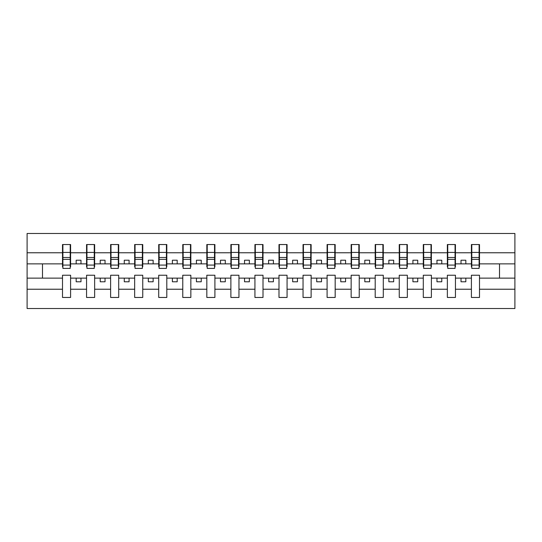 <?xml version="1.0" encoding="UTF-8"?>
<svg xmlns="http://www.w3.org/2000/svg" width="542" height="542" viewBox="0 0 542 542"><rect width="100%" height="100%" fill="white"/><g stroke="black" fill="none" stroke-linecap="round" stroke-linejoin="round"><path stroke-width="0.81" d="M471.411 289.232L455.443 289.232L455.443 275.234L447.36 275.234L447.36 289.232L431.385 289.232L431.385 275.234L423.302 275.234L423.302 289.232L407.333 289.232L407.333 275.234L399.251 275.234L399.251 289.232L383.282 289.232L383.282 275.234L375.199 275.234L375.199 289.232L359.224 289.232L359.224 275.234L351.148 275.234L351.148 289.232L335.173 289.232L335.173 275.234L327.09 275.234L327.09 289.232L311.122 289.232L311.122 275.234L303.039 275.234L303.039 289.232L287.07 289.232L287.07 275.234L278.988 275.234L278.988 289.232L263.012 289.232L263.012 275.234L254.93 275.234L254.93 289.232L238.961 289.232L238.961 275.234L230.878 275.234L230.878 289.232L214.91 289.232L214.91 275.234L206.827 275.234L206.827 289.232L190.852 289.232L190.852 275.234L182.776 275.234L182.776 289.232L166.8 289.232L166.8 275.234L158.718 275.234L158.718 289.232L142.749 289.232L142.749 275.234L134.667 275.234L134.667 289.232L118.698 289.232L118.698 275.234L110.615 275.234L110.615 289.232L94.64 289.232L94.64 275.234L86.557 275.234L86.557 289.232L70.589 289.232L70.589 275.234L62.506 275.234L62.506 289.232L27.1 289.232L27.1 308.52L514.9 308.52L514.9 289.232L479.494 289.232L479.494 297.456L471.411 297.456L471.411 278.121L461.018 278.121L461.018 281.779L465.829 281.779L465.829 278.121M479.494 289.232L479.494 275.234L471.411 275.234L471.411 278.121M447.36 289.232L447.36 297.456L455.443 297.456L455.443 289.232M423.302 289.232L423.302 297.456L431.385 297.456L431.385 289.232M399.251 289.232L399.251 297.456L407.333 297.456L407.333 289.232M375.199 289.232L375.199 297.456L383.282 297.456L383.282 289.232M351.148 289.232L351.148 297.456L359.224 297.456L359.224 289.232M327.09 289.232L327.09 297.456L335.173 297.456L335.173 289.232M303.039 289.232L303.039 297.456L311.122 297.456L311.122 289.232M278.988 289.232L278.988 297.456L287.07 297.456L287.07 289.232M254.93 289.232L254.93 297.456L263.012 297.456L263.012 289.232M230.878 289.232L230.878 297.456L238.961 297.456L238.961 289.232M206.827 289.232L206.827 297.456L214.91 297.456L214.91 289.232M182.776 289.232L182.776 297.456L190.852 297.456L190.852 289.232M158.718 289.232L158.718 297.456L166.8 297.456L166.8 289.232M134.667 289.232L134.667 297.456L142.749 297.456L142.749 289.232M110.615 289.232L110.615 297.456L118.698 297.456L118.698 289.232M86.557 289.232L86.557 297.456L94.64 297.456L94.64 289.232M471.797 265.079L479.108 265.079L479.108 268.405L471.797 268.405L471.797 244.544L471.411 244.544L471.411 252.768L455.443 252.768L455.443 266.766L455.056 266.766M471.797 266.766L471.411 266.766L471.411 252.768M447.746 265.079L455.056 265.079L455.056 268.405L447.746 268.405L447.746 244.544L447.36 244.544L447.36 252.768L431.385 252.768L431.385 266.766L431.005 266.766M447.746 266.766L447.36 266.766L447.36 252.768M423.688 265.079L431.005 265.079L431.005 268.405L423.688 268.405L423.688 244.544L423.302 244.544L423.302 252.768L407.333 252.768L407.333 266.766L406.947 266.766M423.688 266.766L423.302 266.766L423.302 252.768M399.637 265.079L406.947 265.079L406.947 268.405L399.637 268.405L399.637 244.544L399.251 244.544L399.251 252.768L383.282 252.768L383.282 266.766L382.896 266.766M399.637 266.766L399.251 266.766L399.251 252.768M375.586 265.079L382.896 265.079L382.896 268.405L375.586 268.405L375.586 244.544L375.199 244.544L375.199 252.768L359.224 252.768L359.224 266.766L358.845 266.766M375.586 266.766L375.199 266.766L375.199 252.768M351.528 265.079L358.845 265.079L358.845 268.405L351.528 268.405L351.528 244.544L351.148 244.544L351.148 252.768L335.173 252.768L335.173 266.766L334.787 266.766M351.528 266.766L351.148 266.766L351.148 252.768M327.476 265.079L334.787 265.079L334.787 268.405L327.476 268.405L327.476 244.544L327.09 244.544L327.09 252.768L311.122 252.768L311.122 266.766L310.735 266.766M327.476 266.766L327.09 266.766L327.09 252.768M303.425 265.079L310.735 265.079L310.735 268.405L303.425 268.405L303.425 244.544L303.039 244.544L303.039 252.768L287.07 252.768L287.07 266.766L286.684 266.766M303.425 266.766L303.039 266.766L303.039 252.768M279.374 265.079L286.684 265.079L286.684 268.405L279.374 268.405L279.374 244.544L278.988 244.544L278.988 252.768L263.012 252.768L263.012 266.766L262.626 266.766M279.374 266.766L278.988 266.766L278.988 252.768M255.316 265.079L262.626 265.079L262.626 268.405L255.316 268.405L255.316 244.544L254.93 244.544L254.93 252.768L238.961 252.768L238.961 266.766L238.575 266.766M255.316 266.766L254.93 266.766L254.93 252.768M231.265 265.079L238.575 265.079L238.575 268.405L231.265 268.405L231.265 244.544L230.878 244.544L230.878 252.768L214.91 252.768L214.91 266.766L214.524 266.766M231.265 266.766L230.878 266.766L230.878 252.768M207.213 265.079L214.524 265.079L214.524 268.405L207.213 268.405L207.213 244.544L206.827 244.544L206.827 252.768L190.852 252.768L190.852 266.766L190.472 266.766M207.213 266.766L206.827 266.766L206.827 252.768M183.155 265.079L190.472 265.079L190.472 268.405L183.155 268.405L183.155 244.544L182.776 244.544L182.776 252.768L166.8 252.768L166.8 266.766L166.414 266.766M183.155 266.766L182.776 266.766L182.776 252.768M159.104 265.079L166.414 265.079L166.414 268.405L159.104 268.405L159.104 244.544L158.718 244.544L158.718 252.768L142.749 252.768L142.749 266.766L142.363 266.766M159.104 266.766L158.718 266.766L158.718 252.768M135.053 265.079L142.363 265.079L142.363 268.405L135.053 268.405L135.053 244.544L134.667 244.544L134.667 252.768L118.698 252.768L118.698 266.766L118.312 266.766M135.053 266.766L134.667 266.766L134.667 252.768M110.995 265.079L118.312 265.079L118.312 268.405L110.995 268.405L110.995 244.544L110.615 244.544L110.615 252.768L94.64 252.768L94.64 266.766L94.254 266.766M110.995 266.766L110.615 266.766L110.615 252.768M86.944 265.079L94.254 265.079L94.254 268.405L86.944 268.405L86.944 244.544L86.557 244.544L86.557 252.768L70.589 252.768L70.589 244.544L70.203 244.544L70.203 268.405L62.892 268.405L62.892 259.367L70.203 259.367M86.944 266.766L86.557 266.766L86.557 252.768M62.506 289.232L62.506 297.456L70.589 297.456L70.589 289.232M62.892 259.367L62.892 244.544L62.506 244.544L62.506 252.768L27.1 252.768L27.1 233.48L514.9 233.48L514.9 252.768L479.494 252.768L479.494 266.766L479.108 266.766M62.892 266.766L62.506 266.766L62.506 252.768M471.411 244.544L479.494 244.544L479.494 252.768M447.36 244.544L455.443 244.544L455.443 252.768M423.302 244.544L431.385 244.544L431.385 252.768M399.251 244.544L407.333 244.544L407.333 252.768M375.199 244.544L383.282 244.544L383.282 252.768M351.148 244.544L359.224 244.544L359.224 252.768M327.09 244.544L335.173 244.544L335.173 252.768M303.039 244.544L311.122 244.544L311.122 252.768M278.988 244.544L287.07 244.544L287.07 252.768M254.93 244.544L263.012 244.544L263.012 252.768M230.878 244.544L238.961 244.544L238.961 252.768M206.827 244.544L214.91 244.544L214.91 252.768M182.776 244.544L190.852 244.544L190.852 252.768M158.718 244.544L166.8 244.544L166.8 252.768M134.667 244.544L142.749 244.544L142.749 252.768M110.615 244.544L118.698 244.544L118.698 252.768M86.557 244.544L94.64 244.544L94.64 252.768M62.506 244.544L70.589 244.544M461.018 278.121L455.443 278.121M471.411 263.879L465.829 263.879L465.829 260.221L461.018 260.221L461.018 263.879L455.443 263.879M461.018 263.879L465.829 263.879M441.777 281.779L441.777 278.121L436.967 278.121L436.967 281.779L441.777 281.779M436.967 278.121L431.385 278.121M447.36 278.121L441.777 278.121M447.36 263.879L441.777 263.879L441.777 260.221L436.967 260.221L436.967 263.879L431.385 263.879M436.967 263.879L441.777 263.879M417.726 281.779L417.726 278.121L412.916 278.121L412.916 281.779L417.726 281.779M412.916 278.121L407.333 278.121M423.302 278.121L417.726 278.121M423.302 263.879L417.726 263.879L417.726 260.221L412.916 260.221L412.916 263.879L407.333 263.879M412.916 263.879L417.726 263.879M393.675 281.779L393.675 278.121L388.858 278.121L388.858 281.779L393.675 281.779M388.858 278.121L383.282 278.121M399.251 278.121L393.675 278.121M399.251 263.879L393.675 263.879L393.675 260.221L388.858 260.221L388.858 263.879L383.282 263.879M388.858 263.879L393.675 263.879M369.617 281.779L369.617 278.121L364.807 278.121L364.807 281.779L369.617 281.779M364.807 278.121L359.224 278.121M375.199 278.121L369.617 278.121M375.199 263.879L369.617 263.879L369.617 260.221L364.807 260.221L364.807 263.879L359.224 263.879M364.807 263.879L369.617 263.879M345.566 281.779L345.566 278.121L340.755 278.121L340.755 281.779L345.566 281.779M340.755 278.121L335.173 278.121M351.148 278.121L345.566 278.121M351.148 263.879L345.566 263.879L345.566 260.221L340.755 260.221L340.755 263.879L335.173 263.879M340.755 263.879L345.566 263.879M321.514 281.779L321.514 278.121L316.704 278.121L316.704 281.779L321.514 281.779M316.704 278.121L311.122 278.121M327.09 278.121L321.514 278.121M327.09 263.879L321.514 263.879L321.514 260.221L316.704 260.221L316.704 263.879L311.122 263.879M316.704 263.879L321.514 263.879M297.456 281.779L297.456 278.121L292.646 278.121L292.646 281.779L297.456 281.779M292.646 278.121L287.07 278.121M303.039 278.121L297.456 278.121M303.039 263.879L297.456 263.879L297.456 260.221L292.646 260.221L292.646 263.879L287.07 263.879M292.646 263.879L297.456 263.879M273.405 281.779L273.405 278.121L268.595 278.121L268.595 281.779L273.405 281.779M268.595 278.121L263.012 278.121M278.988 278.121L273.405 278.121M278.988 263.879L273.405 263.879L273.405 260.221L268.595 260.221L268.595 263.879L263.012 263.879M268.595 263.879L273.405 263.879M249.354 281.779L249.354 278.121L244.544 278.121L244.544 281.779L249.354 281.779M244.544 278.121L238.961 278.121M254.93 278.121L249.354 278.121M254.93 263.879L249.354 263.879L249.354 260.221L244.544 260.221L244.544 263.879L238.961 263.879M244.544 263.879L249.354 263.879M225.296 281.779L225.296 278.121L220.486 278.121L220.486 281.779L225.296 281.779M220.486 278.121L214.91 278.121M230.878 278.121L225.296 278.121M230.878 263.879L225.296 263.879L225.296 260.221L220.486 260.221L220.486 263.879L214.91 263.879M220.486 263.879L225.296 263.879M201.245 281.779L201.245 278.121L196.434 278.121L196.434 281.779L201.245 281.779M196.434 278.121L190.852 278.121M206.827 278.121L201.245 278.121M206.827 263.879L201.245 263.879L201.245 260.221L196.434 260.221L196.434 263.879L190.852 263.879M196.434 263.879L201.245 263.879M177.193 281.779L177.193 278.121L172.383 278.121L172.383 281.779L177.193 281.779M172.383 278.121L166.8 278.121M182.776 278.121L177.193 278.121M182.776 263.879L177.193 263.879L177.193 260.221L172.383 260.221L172.383 263.879L166.8 263.879M172.383 263.879L177.193 263.879M153.142 281.779L153.142 278.121L148.325 278.121L148.325 281.779L153.142 281.779M148.325 278.121L142.749 278.121M158.718 278.121L153.142 278.121M158.718 263.879L153.142 263.879L153.142 260.221L148.325 260.221L148.325 263.879L142.749 263.879M148.325 263.879L153.142 263.879M129.084 281.779L129.084 278.121L124.274 278.121L124.274 281.779L129.084 281.779M124.274 278.121L118.698 278.121M134.667 278.121L129.084 278.121M134.667 263.879L129.084 263.879L129.084 260.221L124.274 260.221L124.274 263.879L118.698 263.879M124.274 263.879L129.084 263.879M105.033 281.779L105.033 278.121L100.223 278.121L100.223 281.779L105.033 281.779M100.223 278.121L94.64 278.121M110.615 278.121L105.033 278.121M110.615 263.879L105.033 263.879L105.033 260.221L100.223 260.221L100.223 263.879L94.64 263.879M100.223 263.879L105.033 263.879M80.982 281.779L80.982 278.121L76.171 278.121L76.171 281.779L80.982 281.779M76.171 278.121L70.589 278.121M86.557 278.121L80.982 278.121M86.557 263.879L80.982 263.879L80.982 260.221L76.171 260.221L76.171 263.879L70.589 263.879L70.589 252.768M76.171 263.879L80.982 263.879M70.589 263.879L70.589 266.766L70.203 266.766M62.506 278.121L27.1 278.121L27.1 252.768M27.1 289.232L27.1 278.121M62.506 263.879L27.1 263.879M514.9 289.232L514.9 252.768M42.493 278.121L42.493 263.879M514.9 263.879L499.507 263.879L499.507 278.121L479.494 278.121M514.9 278.121L499.507 278.121M499.507 263.879L479.494 263.879M70.203 249.354L70.589 249.354M62.506 249.354L62.892 249.354M62.892 257.491L70.203 257.491M94.64 244.544L94.254 244.544L94.254 265.079M94.254 249.354L94.64 249.354M86.557 249.354L86.944 249.354M86.944 259.367L94.254 259.367M86.944 257.491L94.254 257.491M118.698 244.544L118.312 244.544L118.312 265.079M118.312 249.354L118.698 249.354M110.615 249.354L110.995 249.354M110.995 259.367L118.312 259.367M110.995 257.491L118.312 257.491M142.749 244.544L142.363 244.544L142.363 265.079M142.363 249.354L142.749 249.354M134.667 249.354L135.053 249.354M135.053 259.367L142.363 259.367M135.053 257.491L142.363 257.491M166.8 244.544L166.414 244.544L166.414 265.079M166.414 249.354L166.8 249.354M158.718 249.354L159.104 249.354M159.104 259.367L166.414 259.367M159.104 257.491L166.414 257.491M190.852 244.544L190.472 244.544L190.472 265.079M190.472 249.354L190.852 249.354M182.776 249.354L183.155 249.354M183.155 259.367L190.472 259.367M183.155 257.491L190.472 257.491M214.91 244.544L214.524 244.544L214.524 265.079M214.524 249.354L214.91 249.354M206.827 249.354L207.213 249.354M207.213 259.367L214.524 259.367M207.213 257.491L214.524 257.491M238.961 244.544L238.575 244.544L238.575 265.079M238.575 249.354L238.961 249.354M230.878 249.354L231.265 249.354M231.265 259.367L238.575 259.367M231.265 257.491L238.575 257.491M263.012 244.544L262.626 244.544L262.626 265.079M262.626 249.354L263.012 249.354M254.93 249.354L255.316 249.354M255.316 259.367L262.626 259.367M255.316 257.491L262.626 257.491M287.07 244.544L286.684 244.544L286.684 265.079M286.684 249.354L287.07 249.354M278.988 249.354L279.374 249.354M279.374 259.367L286.684 259.367M279.374 257.491L286.684 257.491M311.122 244.544L310.735 244.544L310.735 265.079M310.735 249.354L311.122 249.354M303.039 249.354L303.425 249.354M303.425 259.367L310.735 259.367M303.425 257.491L310.735 257.491M335.173 244.544L334.787 244.544L334.787 265.079M334.787 249.354L335.173 249.354M327.09 249.354L327.476 249.354M327.476 259.367L334.787 259.367M327.476 257.491L334.787 257.491M359.224 244.544L358.845 244.544L358.845 265.079M358.845 249.354L359.224 249.354M351.148 249.354L351.528 249.354M351.528 259.367L358.845 259.367M351.528 257.491L358.845 257.491M383.282 244.544L382.896 244.544L382.896 265.079M382.896 249.354L383.282 249.354M375.199 249.354L375.586 249.354M375.586 259.367L382.896 259.367M375.586 257.491L382.896 257.491M407.333 244.544L406.947 244.544L406.947 265.079M406.947 249.354L407.333 249.354M399.251 249.354L399.637 249.354M399.637 259.367L406.947 259.367M399.637 257.491L406.947 257.491M431.385 244.544L431.005 244.544L431.005 265.079M431.005 249.354L431.385 249.354M423.302 249.354L423.688 249.354M423.688 259.367L431.005 259.367M423.688 257.491L431.005 257.491M455.443 244.544L455.056 244.544L455.056 265.079M455.056 249.354L455.443 249.354M447.36 249.354L447.746 249.354M447.746 259.367L455.056 259.367M447.746 257.491L455.056 257.491M479.494 244.544L479.108 244.544L479.108 265.079M479.108 249.354L479.494 249.354M471.411 249.354L471.797 249.354M471.797 259.367L479.108 259.367M471.797 257.491L479.108 257.491M62.892 265.079L70.203 265.079M62.892 252.43L70.203 252.43M86.944 252.43L94.254 252.43M110.995 252.43L118.312 252.43M135.053 252.43L142.363 252.43M159.104 252.43L166.414 252.43M183.155 252.43L190.472 252.43M207.213 252.43L214.524 252.43M231.265 252.43L238.575 252.43M255.316 252.43L262.626 252.43M279.374 252.43L286.684 252.43M303.425 252.43L310.735 252.43M327.476 252.43L334.787 252.43M351.528 252.43L358.845 252.43M375.586 252.43L382.896 252.43M399.637 252.43L406.947 252.43M423.688 252.43L431.005 252.43M447.746 252.43L455.056 252.43M471.797 252.43L479.108 252.43"/></g></svg>
